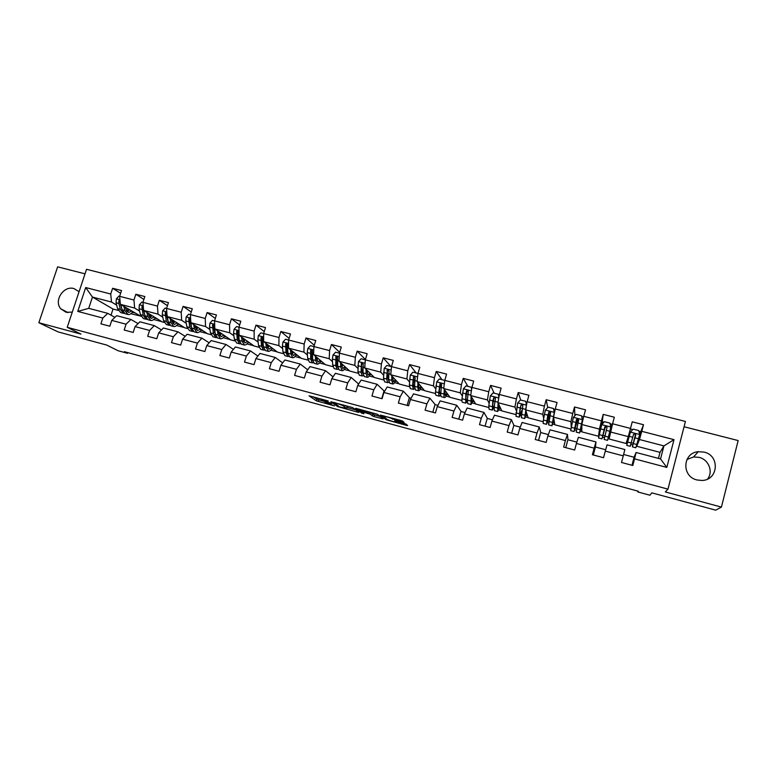 <?xml version="1.0" encoding="UTF-8"?>
<svg xmlns="http://www.w3.org/2000/svg" width="777" height="777" viewBox="0 0 777 777"><rect width="100%" height="100%" fill="white"/><g stroke="black" fill="none" stroke-linecap="round" stroke-linejoin="round"><path stroke-width="1.17" d="M328.205 400.951L309.032 395.823L316.385 400.835L334.469 405.885L325.136 402.36L331.769 403.496L321.484 399.805L328.205 400.951M704.088 452.107L698.28 451.699C682.536 452.816 681.371 476.534 696.988 479.963L701.961 480.468C718.414 480.264 720.192 455.477 704.088 452.107M686.946 459.479L693.54 456.973L699.115 457.371C708.682 459.528 713.471 471.678 707.585 479.05M79.079 291.696L74 288.578C63.656 285.305 53.574 300.66 60.752 308.79L66.094 312.286L72.28 312.111M402.797 422.202L404.127 422.397L402.729 421.134L400.815 420.444L380.39 415.103L385.946 419.687L406.322 425.349L407.643 425.534L405.944 424.028L396.076 421.221L394.765 421.037L395.629 421.775C394.104 421.921 391.336 421.183 387.315 419.58L383.605 416.501C382.371 415.617 390.617 417.773 392.055 418.725L402.797 422.202L403.03 421.406M85.023 273.834L57.644 266.841L38.85 322.727L58.081 331.896L106.779 345.095L118.075 350.728L127.603 353.312L124.398 351.699L638.306 491.229L637.859 491.948L649.922 495.221L651.806 492.841L715.685 510.159L721.425 507.099L738.15 440.559L684.061 426.748M38.85 322.727L80.963 334.1L67.22 327.311L667.967 489.131L665.335 491.948L721.425 507.099M352.709 407.624L330.885 401.728L337.694 406.604L357.721 412.179L358.935 412.344L352.709 407.624M356.74 408.537L377.525 414.306L383.148 418.91L374.009 416.598L369.755 414.044L362.626 411.965L361.392 411.8L363.918 413.743L361.771 413.179L355.497 408.372L356.74 408.537M67.22 327.311L86.538 269.289L685.431 421.455L667.967 489.131M639.646 434.547L643.511 424.728L632.245 421.833L630.506 428.409L612.587 423.776L614.325 417.23L603.205 414.374L601.456 420.891L583.75 416.317L585.508 409.819L574.514 406.993L572.756 413.471L555.273 408.955L557.041 402.505L546.182 399.718L544.415 406.148L527.146 401.68L528.923 395.279L518.201 392.521L516.423 398.912L499.358 394.493L501.146 388.141L490.549 385.411L488.762 391.754L471.911 387.402L473.698 381.08L463.238 378.389L461.441 384.693L444.784 380.39L446.59 374.116L436.247 371.455L434.44 377.709L417.987 373.455L419.794 367.23L409.576 364.598L407.76 370.814L391.501 366.608L393.317 360.421L383.216 357.828L381.4 363.995L361.072 358.77L358.44 361.664L357.935 371.513L359.275 375.194L362.169 375.951M643.511 424.728L641.773 431.322L674.009 439.656L666.821 467.414L634.537 458.857L632.799 465.501L621.503 462.49L623.251 455.876L605.302 451.116L603.544 457.711L592.395 454.739L594.152 448.164L576.427 443.473L574.659 450.019L563.646 447.086L565.413 440.559L547.902 435.916L546.124 442.414L535.246 439.52L537.033 433.042L519.735 428.457L517.948 434.916L507.196 432.051L508.993 425.611L491.909 421.085L490.112 427.496L479.496 424.669L481.293 418.279L464.413 413.811L462.606 420.172L452.117 417.385L453.933 411.033L437.257 406.614L435.441 412.937L425.077 410.178L426.894 403.875L410.421 399.504L408.595 405.788L398.358 403.059L400.184 396.794L383.906 392.482L382.07 398.727L371.95 396.027L373.786 389.811L357.702 385.547L355.856 391.744L345.862 389.083L347.698 382.896L331.798 378.69L329.953 384.838L320.075 382.206L321.921 376.068L306.206 371.911L304.351 378.02L294.58 375.427L296.445 369.328L280.905 365.209L279.05 371.28L269.396 368.716L271.26 362.655L255.905 358.585L254.04 364.627L244.493 362.082L246.367 356.06L231.187 352.039L229.312 358.042L219.881 355.526L221.756 349.543L206.75 345.571L204.866 351.525L195.542 349.048L197.426 343.104L182.585 339.17L180.701 345.095L171.484 342.638L173.368 336.732L158.702 332.847L156.808 338.723L147.688 336.295L149.592 330.439L135.081 326.593L133.188 332.439L124.174 330.031L126.068 324.203L111.733 320.406L109.829 326.214L100.913 323.844L102.817 318.046L77.768 311.412L85.693 287.548L110.722 294.017L112.616 288.267L121.523 290.549L119.629 296.319L133.955 300.019L135.839 294.24L144.843 296.552L142.958 302.35L157.449 306.099L159.334 300.272L168.434 302.612L166.56 308.45L181.216 312.237L183.09 306.381L192.298 308.751L190.423 314.617L205.245 318.453L207.109 312.558L216.424 314.947L214.559 320.862L229.545 324.737L231.41 318.803L240.831 321.222L238.966 327.175L254.128 331.089L255.983 325.116L265.511 327.564L263.656 333.556L278.992 337.519L280.847 331.507L290.481 333.984L288.636 340.015L304.147 344.026L305.992 337.976L315.744 340.481L313.898 346.552L329.594 350.602L331.439 344.512L341.297 347.047L339.462 353.156L355.351 357.265L357.177 351.126L367.152 353.69L365.326 359.848L364.734 367.977L374.427 377.525L383.605 379.924M610.479 431.973L628.282 436.616L626.087 443.463L609.119 439.015L612.587 423.776M605.302 451.116L607.051 444.842L624.863 449.533L623.251 455.876M628.282 436.616L630.506 428.409M581.827 424.514L599.417 429.098L598.581 436.256L581.827 431.866L581.827 424.514L583.75 416.317M595.464 447.037L595.978 441.928L578.379 437.296L576.427 443.473M599.417 429.098L601.456 420.891M594.152 448.164L595.978 441.928M570.804 428.972L554.846 424.796L553.535 417.152L570.901 421.668L571.25 426.738M567.968 439.763L567.453 434.411L550.067 429.836L547.902 435.916M570.901 421.668L572.756 413.471M553.535 417.152L555.273 408.955M565.413 440.559L567.453 434.411M543.104 421.717L528.175 417.803L525.582 409.867L542.744 414.335L543.667 418.308M540.802 432.575L539.267 426.991L522.095 422.465L519.735 428.457M542.744 414.335L544.415 406.148M525.582 409.867L527.146 401.68M537.033 433.042L539.267 426.991M515.724 414.549L501.816 410.897L497.96 402.68L514.918 407.09L516.258 410.586M513.947 425.475L511.421 419.658L494.454 415.19L491.909 421.085M514.918 407.09L516.423 398.912M497.96 402.68L499.358 394.493M508.993 425.611L511.421 419.658M488.675 407.459L475.757 404.069L470.677 395.571L487.432 399.932L489.112 403.166M487.412 418.453L483.916 412.412L467.152 408.003L464.413 413.811M487.432 399.932L488.762 391.754M470.677 395.571L471.911 387.402M481.293 418.279L483.916 412.412M461.946 400.456L449.99 397.319L443.716 388.549L460.275 392.861L462.257 395.949M461.179 411.519L456.74 405.254L440.18 400.893L437.257 406.614M460.275 392.861L461.441 384.693M443.716 388.549L444.784 380.39M453.933 411.033L456.74 405.254M435.528 393.531L424.524 390.646L417.084 381.614L433.44 385.868L435.712 388.869M435.246 404.662L429.885 398.183L413.519 393.871L410.421 399.504M433.44 385.868L434.44 377.709M417.084 381.614L417.987 373.455M426.894 403.875L429.885 398.183M409.411 386.693L399.329 384.052L390.753 374.757L406.915 378.962L409.46 381.915M409.615 397.882L403.35 391.19L387.179 386.936L383.906 392.482M406.915 378.962L407.76 370.814M390.753 374.757L391.501 366.608M400.184 396.794L403.35 391.19M364.734 367.977L380.711 372.144L383.517 375.058M384.275 391.171L377.127 384.285L361.14 380.079L357.702 385.547M380.711 372.144L381.4 363.995M373.786 389.811L377.127 384.285M358.09 373.242L349.805 371.066L339.025 361.286L354.807 365.394L357.857 368.298M358.644 384.042L351.214 377.467L335.411 373.3L331.798 378.69M354.807 365.394L355.351 357.265M339.025 361.286L339.462 353.156M347.698 382.896L351.214 377.467M332.867 366.637L325.446 364.695L313.607 354.662L329.205 358.731L332.498 361.635M333.042 376.845L325.602 370.716L309.984 366.608L306.206 371.911M329.205 358.731L329.594 350.602M313.607 354.662L313.898 346.552M321.921 376.068L325.602 370.716M307.935 360.101L301.359 358.382L288.481 348.125L303.904 352.136L307.43 355.05M307.711 369.794L300.281 364.044L284.848 359.984L280.905 365.209M303.904 352.136L304.147 344.026M288.481 348.125L288.636 340.015L285.499 339.228L282.915 342.074L282.391 346.056L282.964 351.894L284.897 355.681L287.645 356.4M296.445 369.328L300.281 364.044M283.275 353.642L277.544 352.136L263.636 341.657L278.894 345.619L282.634 348.543M286.917 351.884L287.539 352.36M282.663 362.878L275.252 357.459L259.994 353.438L255.905 358.585M278.894 345.619L278.992 337.519M263.636 341.657L263.656 333.556L260.878 332.867L258.304 335.693L257.828 339.656L258.537 345.503L260.664 349.32L263.354 350.029M271.26 362.655L275.252 357.459M258.906 347.251L253.972 345.959L239.083 335.256L254.166 339.18L258.129 342.113M262.471 345.338L263.277 345.93M257.896 356.08L250.515 350.942L235.421 346.969L231.187 352.039M254.166 339.18L254.128 331.089M239.083 335.256L238.966 327.175M246.367 356.06L250.515 350.942M234.8 340.938L230.672 339.86L214.811 328.933L229.71 332.818L233.887 335.771M238.306 338.889L239.015 339.394M233.401 349.397L226.049 344.493L211.13 340.569L206.75 345.571M229.71 332.818L229.545 324.737M214.811 328.933L214.559 320.862M221.756 349.543L226.049 344.493M210.965 334.693L207.614 333.819L190.802 322.688L205.546 326.525L209.926 329.497M214.394 332.527L215.025 332.954M209.168 342.812L201.865 338.131L187.121 334.246L182.585 339.17M205.546 326.525L205.245 318.453M190.802 322.688L190.423 314.617L188.675 314.19L186.14 316.977L185.771 320.901L186.888 326.758L189.539 330.662L192.104 331.332M197.426 343.104L201.865 338.131M187.393 328.516L184.8 327.836L167.065 316.501L181.643 320.299L186.227 323.29M190.754 326.253L191.297 326.602M185.208 336.324L177.952 331.828L163.374 327.991L158.702 332.847M181.643 320.299L181.216 312.237M167.065 316.501L166.56 308.45L165.132 308.11L162.616 310.878L162.276 314.792L163.529 320.648L166.356 324.572L168.871 325.233M173.368 336.732L177.952 331.828M164.083 322.406L162.228 321.921L143.599 310.392L158.003 314.141L162.781 317.162M161.519 329.924L154.312 325.602L139.889 321.804L135.081 326.593M158.003 314.141L157.449 306.099M143.599 310.392L142.958 302.35M149.592 330.439L154.312 325.602M141.025 316.365L120.386 304.341L134.635 308.061L139.607 311.091M138.083 323.601L130.924 319.444L116.667 315.685L111.733 320.406M134.635 308.061L133.955 300.019M120.386 304.341L119.629 296.319L118.842 296.134L116.346 298.873L116.084 302.758L117.57 308.624L120.736 312.607L123.154 313.238M126.068 324.203L130.924 319.444M118.211 310.392L113.024 309.032L92.453 297.076L111.519 302.039L116.676 305.099M114.909 317.375L107.799 313.354L88.724 308.333L77.768 311.412M111.519 302.039L110.722 294.017M88.724 308.333L92.453 297.076L85.693 287.548M102.817 318.046L107.799 313.354M638.063 491.171L637.859 491.948M127.603 353.312L127.826 352.632M113.024 309.032L111.014 315.171M658.449 458.381L660.013 452.35L663.927 445.901L639.481 439.529L636.742 446.251L639.403 435.557M660.013 452.35L636.742 446.251M623.61 454.477L634.09 457.255L636.072 452.486L660.537 458.935L663.927 445.901L674.009 439.656M626.136 443.288L627.165 443.56M630.759 444.502L632.779 445.027M602.534 437.111L604.496 437.626M608.09 438.558L609.158 438.84M574.795 429.836L576.379 430.254M580.283 431.274L581.827 431.682M547.387 422.659L548.601 422.979M552.806 424.077L554.807 424.601M520.299 415.569L521.153 415.792M525.66 416.967L528.107 417.608M493.531 408.556L494.036 408.683M498.824 409.935L501.719 410.693M472.309 402.991L475.631 403.865M446.095 396.124L449.834 397.105M420.192 389.335L424.339 390.423M394.57 382.624L399.125 383.819M369.25 375.99L374.193 377.292M344.221 369.434L349.533 370.833M319.464 362.956L325.155 364.442M294.988 356.536L301.049 358.129M270.784 350.204L277.195 351.874M246.853 343.929L253.613 345.697M223.184 337.723L230.274 339.588M199.767 331.594L207.197 333.537M176.612 325.524L184.363 327.554M153.7 319.522L161.771 321.639M131.381 313.84L139.423 315.783M666.821 467.414L660.537 458.935M639.481 439.529L641.773 431.322M634.537 458.857L636.072 452.486M132.42 312.296L134.528 312.84M120.629 293.279L112.616 288.267M143.91 299.436L135.839 294.24M155.05 318.211L157.1 318.745M167.453 305.682L159.334 300.272M177.914 324.194L179.914 324.718M191.249 312.014L183.09 306.381M201.029 330.244L202.982 330.749M215.316 318.444L207.109 312.558M224.407 336.354L226.301 336.849M239.646 324.98L231.41 318.803M248.038 342.531L249.883 343.016M264.258 331.633L255.983 325.116M271.931 348.786L273.718 349.252M289.131 338.393L280.847 331.507M296.086 355.108L297.814 355.555M314.287 345.299L305.992 337.976M320.522 361.499L322.193 361.936M339.704 352.35L331.439 344.512M345.231 367.958L346.843 368.376M365.413 359.576L357.177 351.126M370.211 374.495L371.765 374.902M381.76 398.64L383.974 391.093L384.625 391.268M390.899 366.482L383.216 357.828M395.483 381.109L396.979 381.497M407.138 405.4L409.343 397.805L411.101 398.271M416.268 373.038L409.576 364.598M414.258 380.915L415.132 377.904M421.047 387.791L422.474 388.16M432.818 412.237L435.013 404.594L437.898 405.361M441.938 379.671L436.247 371.455M439.588 388.685L441.21 384.11M446.911 394.561L448.271 394.91M458.789 419.153L460.975 411.46L465.015 412.529M467.9 386.392L463.238 378.389M466.443 392.22L466.802 390.957M473.067 401.398L474.358 401.738M485.062 426.155L487.237 418.414L492.463 419.794M494.162 393.181L490.549 385.411M499.533 408.323L500.757 408.644M511.645 433.236L513.811 425.437L520.25 427.146M520.726 400.048L518.201 392.521M526.311 415.326L527.466 415.627M538.548 440.404L540.695 432.546L548.377 434.586M547.717 407.536L546.182 399.718M547.999 420.998L548.902 421.231M553.409 422.416L554.487 422.698M565.763 447.649L567.9 439.743L576.855 442.113M574.873 415.724L574.514 406.993M577.845 419.58L578.506 419.745M575.349 428.156L576.738 428.515M580.827 429.584L581.827 429.846M593.307 454.982L595.435 447.028L605.681 449.737M601.893 424.533L603.205 414.374M598.63 436.082L601.437 425.699M605.409 426.728L606.847 427.107M610.926 428.166L611.421 428.292M603.03 435.392L604.924 435.887M608.566 436.839L609.498 437.082M631.983 465.287L634.09 457.255M629.283 432.925L629.885 433.09M633.925 434.139L635.46 434.537M626.689 441.579L627.612 441.822M631.245 442.773L633.206 443.288M636.946 444.269L637.47 444.405M313.335 396.814L316.861 399.242L325.34 401.69M347.037 407.556L355.73 409.916M334.343 402.729L339.432 406.895L346.765 408.459L342.744 405.507L334.411 402.505M347.173 407.09L346.765 408.459M345.406 405.477L347.241 406.847M380.274 416.55L374.485 414.986L374.009 416.598M369.056 411.956L374.485 414.986M359.848 409.712L359.178 409.197M367.317 412.111L367.191 412.024C365.744 411.072 357.459 408.887 358.809 409.809L360.285 410.946L367.434 413.034L368.687 413.199L367.317 412.111L367.511 411.451M383.741 415.831L384.382 416.375M123.854 306.429L124.874 310.538L127.972 314.51C129.545 314.763 131.158 313.859 132.818 311.82M125.485 307.41L125.913 309.139L128.496 312.451L131.682 311.13M119.979 300.077L118.842 300.825L118.862 303.486L120.338 309.353L123.485 313.325L124.223 313.374M127.826 311.276L129.128 309.596M128.098 308.984L126.428 310.606M122.067 309.712L120.503 304.419M127.651 314.423L125.223 313.782L122.096 309.809L120.785 304.584M127.098 311.616L129.506 309.829M120.318 303.71L119.843 301.437L118.842 300.825M142.968 302.379L141.861 302.088L139.355 304.846L139.054 308.741L140.423 314.607L143.415 318.56L145.891 319.201M146.863 312.412L147.805 316.53L150.748 320.483C152.253 320.716 153.817 319.794 155.439 317.725M148.426 313.384L148.815 315.122L151.262 318.405L154.351 317.045M143.259 306.167L141.87 306.808L143.221 315.336L146.202 319.289L146.96 319.328M150.262 317.337L151.719 315.413M150.738 314.811L149.223 316.404M145.027 315.928L142.832 307.41L141.87 306.808M150.437 320.396L147.96 319.745L144.998 315.802L143.774 310.499M149.874 317.521L152.156 315.685M170.134 318.463L170.989 322.601L173.757 326.515C175.204 326.738 176.719 325.796 178.302 323.688M171.62 319.415L171.979 321.173L174.281 324.436L177.273 323.028M166.812 312.461L165.161 312.849L166.356 321.387L169.163 325.31L169.949 325.33M172.96 323.455L174.553 321.289M173.63 320.697L172.271 322.251M168.22 322.173L166.084 313.442L165.161 312.849M173.465 326.437L170.94 325.777L168.153 321.863L166.9 313.791M172.902 323.485L175.058 321.61M193.667 324.582L194.425 328.729L197.028 332.624C198.417 332.818 199.874 331.857 201.418 329.72M195.066 325.514L195.396 327.292L197.562 330.536L200.447 329.069M196.746 332.546L194.182 331.876L191.56 327.981L190.54 318.978C189.957 317.939 189.345 317.939 188.714 318.968L189.743 327.505L192.385 331.41L193.191 331.41M196.125 329.399L197.649 327.214M196.775 326.641L195.581 328.108M191.666 328.477L189.588 319.551L188.714 318.968M196.183 329.497L198.213 327.593M214.559 320.882L212.471 320.347L209.926 323.145L209.518 327.088L210.509 332.935L212.985 336.81L215.588 337.49M217.453 330.759L218.133 334.936L220.551 338.801C221.872 338.976 223.29 337.985 224.796 335.81M218.784 331.672L219.075 333.479L221.086 336.694L223.873 335.178M220.289 338.723L217.677 338.044L215.229 334.178L214.394 325.31C213.869 324.135 213.248 324.077 212.529 325.155L213.403 333.692L215.86 337.568L216.696 337.539M219.6 335.314L220.989 333.197M220.173 332.634L219.172 333.993M215.355 334.829L213.354 325.728L212.529 325.155M219.726 335.567L221.63 333.634M238.966 327.195L236.538 326.573L234.042 329.312L233.537 333.333L234.392 339.19L236.694 343.036L239.335 343.725M241.521 337.004L242.103 341.21L244.347 345.037C245.6 345.202 246.96 344.172 248.426 341.967M242.764 337.908L244.881 342.919L247.562 341.346M244.095 344.969L241.433 344.279L239.17 340.443L238.5 331.721C238.053 330.4 237.432 330.293 236.616 331.41L237.315 339.957L239.598 343.793L240.452 343.745M243.366 341.239L244.6 339.219M243.842 338.675L243.036 339.86M239.306 341.22L238.238 338.481L237.383 331.964L236.616 331.41M243.541 341.676L245.299 339.724M265.851 343.327L266.336 347.552L268.405 351.35C269.59 351.495 270.891 350.437 272.309 348.193M267.016 344.201L268.939 349.223L271.513 347.591M268.162 351.291L265.452 350.582L263.374 346.775L262.859 338.209C262.529 336.752 261.898 336.596 260.975 337.733L261.499 346.28L263.597 350.087L264.491 350M267.414 347.154L268.473 345.299M267.764 344.765L267.191 345.707M263.51 347.659L262.393 344.794L261.694 338.277L260.975 337.733M267.628 347.834L269.24 345.872M287.131 352.787L287.752 352.107M290.472 349.708L290.851 353.962L292.725 357.731C293.842 357.857 295.095 356.769 296.474 354.487M291.55 350.563L293.269 355.594L295.726 353.894M292.502 357.673L289.753 356.954L287.849 353.176L287.519 344.629C287.257 343.211 286.635 342.997 285.645 344.007L285.965 352.68L287.869 356.458L288.791 356.322M291.783 353.011L292.618 351.418M291.967 350.903L291.637 351.505M287.985 354.147L286.83 351.175L286.305 344.532L285.645 344.007M291.997 354.021L293.453 352.078M313.898 346.571L310.402 345.668L307.799 348.533L307.236 352.525L307.673 358.362L309.411 362.111L312.208 362.849M311.732 358.993L312.5 357.993M315.365 356.157L315.647 360.45L317.327 364.19C318.376 364.287 319.561 363.17 320.901 360.849M316.356 356.993L317.88 362.043L320.221 360.266M317.123 364.131L314.316 363.403L312.616 359.654L312.461 351.107C312.276 349.747 311.664 349.495 310.625 350.33L310.703 359.149L312.412 362.898L313.374 362.694M316.472 358.751L317.045 357.575M312.723 360.683L311.538 357.634L311.218 350.835L310.625 350.33M316.657 360.227L317.939 358.333M339.462 353.185L335.596 352.185L332.974 355.06L332.371 359.061L332.663 364.899L334.207 368.619L337.043 369.366M336.626 365.2L337.548 363.762M340.549 362.674L340.724 367.006L342.21 370.716C343.181 370.794 344.318 369.648 345.61 367.268M341.453 363.49L342.764 368.551L344.998 366.705M342.016 370.668L339.16 369.92L337.655 366.21L337.694 357.653C337.568 356.371 336.975 356.07 335.907 356.75L335.722 365.695L337.247 369.415L338.248 369.124M341.492 364.345L341.744 363.762M337.636 367.21L336.538 364.16L336.441 357.235L335.907 356.75M341.608 366.423L342.706 364.627M361.839 371.357L362.927 369.357M366.035 369.26L366.093 373.65L367.375 377.321C368.279 377.379 369.347 376.185 370.61 373.756M366.851 370.056L367.939 375.145L370.056 373.213M367.2 377.272L364.296 376.515L362.995 372.834L363.209 364.287L361.499 363.277L361.033 372.319L362.354 376L363.403 375.592M363.044 373.834L361.82 370.765L361.499 363.277M366.89 372.572L367.764 370.959M391.501 366.637L386.859 365.433L384.207 368.347L383.508 378.205L384.644 381.847L387.587 382.624M388.636 380.439L387.393 377.447L388.665 374.631M391.812 375.903L391.763 380.361L392.832 384.003C393.657 384.032 394.677 382.799 395.882 380.312M392.531 376.69L393.395 381.818L395.396 379.788M392.676 383.955L389.714 383.187L388.617 379.535L389.034 370.988L387.383 369.891L386.635 379.021L387.752 382.663L388.869 382.099M392.511 378.584L393.123 377.321M387.393 377.447L387.383 369.891M417.977 373.484L412.937 372.173L410.275 375.116L409.372 384.965L410.295 388.587L413.296 389.374M413.296 383.255L414.899 379.089M417.9 382.614L417.725 387.15L418.58 390.753C419.327 390.763 420.289 389.491 421.455 386.927M418.531 383.372L419.153 388.558L421.037 386.422M418.444 390.724L415.433 389.928L414.549 386.324L415.161 377.768L413.568 376.612L412.538 385.8L413.442 389.403L414.646 388.597M414.529 387.014L414.015 387.208L413.267 384.207L413.568 376.612M418.482 384.382L418.784 383.683M444.648 381.42L444.444 380.322L439.326 379.001L436.723 381.876L435.538 391.812C435.421 394.104 435.654 395.299 436.256 395.396L439.306 396.192M439.578 388.772L441.317 383.799M444.308 389.374L443.997 394.026C443.852 396.309 444.065 397.503 444.638 397.591C445.299 397.571 446.202 396.241 447.329 393.599M444.832 390.103L445.211 395.376L446.979 393.113M444.512 397.562L441.443 396.756C440.87 396.658 440.646 395.474 440.773 393.181L441.589 384.634L440.054 383.42L438.752 392.657C438.626 394.939 438.85 396.134 439.432 396.231L440.753 395.046M440.763 393.512L440.005 394.017L439.442 391.045L440.054 383.42M471.62 389.345L471.202 387.247L466.035 385.907L463.345 388.879L462.024 398.747C461.829 401.029 461.994 402.204 462.509 402.282L465.617 403.098M466.317 393.628L467.298 390.656M471.037 396.163L470.988 404.506L473.514 400.32M471.464 396.882L471.571 402.282L473.232 399.844M471.202 387.247L471.688 388.898M470.881 404.477L467.764 403.661L467.317 400.126L468.337 391.579L466.851 390.326L465.792 393.793L465.724 403.127L467.239 401.32M467.346 399.796L466.307 400.903L465.928 397.96L466.851 390.326M498.523 394.91L499.164 395.668M498.892 397.241L498.29 394.25L493.055 392.89L490.345 395.882L488.811 405.749L489.073 409.256L492.239 410.081M498.096 402.972L497.659 411.509L500.019 407.061M498.426 403.661L498.242 409.265L499.805 406.614M498.29 394.25L498.941 396.979M497.571 411.48L494.395 410.644L494.172 407.158L495.405 398.611L493.958 397.319L492.793 400.825L492.336 410.11L494.182 407.119M494.366 405.594L492.919 407.876L492.725 404.963L493.958 397.319M526.019 402.651L526.651 402.807M517.754 402.894L526.485 405.157L525.708 401.33L520.405 399.961L517.686 402.972L515.957 416.307L519.182 417.152M526.34 405.915L524.64 418.589L526.855 413.782M525.747 410.382L525.233 416.336L526.719 413.354M525.708 401.33L526.505 405.031M524.572 418.57L521.338 417.715L522.804 405.72L521.386 404.399L520.114 407.935L519.25 417.171L521.736 411.752M521.959 410.237L519.842 414.928L519.842 412.043L520.833 405.594L521.522 404.788L522.698 405.099M527.039 402.263L526.252 403.787M552.505 423.475L554.341 412.83L553.447 408.508L548.086 407.119L545.347 410.149L543.366 420.027L543.162 423.446L546.445 424.3M554.283 412.461L551.942 425.747L554.079 420.338M552.544 423.484L554.011 419.939M551.903 425.738L548.601 424.873L550.534 412.927L549.145 411.577L547.775 415.141L546.493 424.32L550.563 412.636M548.008 415.219L549.504 415.617L547.086 422.057L549.145 411.577M549.504 415.617L550.456 412.402M581.827 425.825L580.176 430.72L582.391 420.104L581.536 415.773L576.107 414.364L573.348 417.404L570.687 430.662L574.028 431.546M582.391 419.755L579.584 433.003L581.827 426.185M579.555 432.993L576.194 432.109L578.593 420.211L577.233 418.842L576.427 419.648L574.057 431.556L577.942 419.25M575.903 422.484L576.835 422.727L574.659 429.283L576.437 420.036L577.233 418.842M576.835 422.727L577.835 419.211M609.799 431.313L608.148 438.053L610.848 427.136L609.955 423.115L604.467 421.697L601.689 424.757L598.543 437.975L601.952 438.869M602.544 423.815L603.127 421.95L604.03 422.183M610.848 427.136L607.546 440.336L611.081 428.205M610.032 431.371L611.994 424.242L611.237 428.244M607.536 440.336L604.117 439.442L607.002 427.593L605.662 426.204L604.807 427.02L601.961 438.869L605.448 426.592M604.147 429.836L602.563 436.587L604.749 427.399L605.613 426.544L606.711 426.913M604.496 429.924L605.4 426.612M635.479 434.45L632.391 446.853L635.848 447.766L639.656 434.605L638.733 430.555L633.177 429.118L630.38 432.197L626.738 445.376L629.768 433.051M630.38 432.197L627.35 443.075L629.642 433.022M639.413 433.517L639.879 431.458L638.879 431.196M632.391 446.853L635.771 435.062L634.44 433.653L633.537 434.479L630.196 446.28L626.748 445.376M635.508 434.489L634.945 437.859M634.44 433.653L635.635 435.411L632.993 444.551L634.654 437.781M325.378 401.563L325.213 402.097M318.755 399.912L318.279 401.495M316.841 399.232L316.365 400.815L316.861 399.242M357.906 411.567L357.721 412.179M337.898 405.788L337.655 406.585M343.084 404.846L342.861 405.584M382.09 418.036L381.886 418.725M372.61 414.316L372.134 415.928M370.279 412.441L369.794 414.073M362.004 412.276L361.742 413.16M369.085 411.868L368.687 413.199M395.007 418.871L394.677 420.007M393.065 418.347L392.783 419.327M392.395 418.172L392.2 418.822M395.814 421.153L395.629 421.775M406.556 424.563L406.322 425.349M386.188 418.657L385.897 419.648M119.949 299.728L116.414 298.805M120.338 309.353L117.57 308.624M124.874 310.538L122.096 309.809M118.862 303.486L116.084 302.758M143.23 305.769L139.413 304.778M143.221 315.336L140.423 314.607M147.805 316.53L144.998 315.802M141.87 309.479L139.054 308.741M166.773 311.868L162.684 310.81M166.356 321.387L163.529 320.648M170.989 322.601L168.153 321.863M165.132 315.53L162.276 314.792M190.579 318.046L186.198 316.909M189.743 327.505L186.888 326.758M194.425 328.729L191.56 327.981M188.646 321.649L185.771 320.901M214.666 324.291L209.994 323.077M213.403 333.692L210.509 332.935M218.133 334.936L215.229 334.178M212.432 327.845L209.518 327.088M214.792 328.457L214.267 328.321M239.015 330.604L234.042 329.312M237.315 339.957L234.392 339.19M242.103 341.21L239.17 340.443M236.48 334.1L233.537 333.333M239.073 334.78L238.345 334.586M263.646 336.995L258.372 335.625M261.499 346.28L258.537 345.503M266.336 347.552L263.374 346.775M260.8 340.433L257.828 339.656M263.636 341.171L262.684 340.928M288.568 343.453L282.974 342.006M285.965 352.68L282.964 351.894M290.851 353.962L287.849 353.176M285.402 346.843L282.391 346.056M288.49 347.64L287.305 347.338M286.276 344.667L285.615 344.133M313.772 349.99L307.867 348.465M310.703 359.149L307.673 358.362M315.647 360.45L312.616 359.654M310.285 353.312L307.236 352.525M313.617 354.186L312.208 353.817M311.15 351.126L310.528 350.602M339.277 356.604L333.042 354.992M335.722 365.695L332.663 364.899M340.724 367.006L337.655 366.21M335.45 359.868L332.371 359.061M339.044 360.8L337.403 360.373M336.295 357.663L335.742 357.148M365.073 363.296L358.508 361.596M361.033 372.319L357.935 371.513M366.093 373.65L362.995 372.834M360.916 366.491L357.799 365.685M364.772 367.502L362.888 367.006M361.742 364.267L361.237 363.772M391.181 370.066L384.275 368.279M386.635 379.021L383.508 378.205M391.763 380.361L388.617 379.535M386.674 373.203L383.517 372.377M390.802 374.271L388.665 373.718M387.49 370.959L387.033 370.474M417.599 376.923L410.343 375.038M412.538 385.8L409.372 384.965M417.725 387.15L414.549 386.324M412.733 379.982L409.547 379.157M417.132 381.128L414.753 380.507M444.327 383.857L436.723 381.876M438.752 392.657L435.538 391.812M440.17 387.15L443.784 388.063M443.997 394.026L440.773 393.181M439.102 386.849L435.878 386.014M471.386 390.87L463.413 388.801M465.268 399.592L462.024 398.747M466.287 393.949L467.851 394.357M467.278 390.714L468.327 390.986M470.571 400.981L467.317 400.126M465.792 393.793L462.519 392.948M470.755 395.085L467.851 394.337M498.766 397.97L490.413 395.804M492.094 406.614L488.811 405.749M493.201 400.961L498.047 402.195M494.191 397.698L495.357 397.999M497.465 408.012L494.172 407.158M492.793 400.825L489.481 399.961M519.25 413.714L515.928 412.849M520.444 408.051L525.582 409.362M524.679 415.141L521.348 414.267M520.114 407.935L516.773 407.07M554.263 412.364L545.415 410.071M546.726 420.901L543.366 420.027M549.164 411.965L550.359 412.276M552.224 422.348L548.853 421.464M547.775 415.141L544.386 414.258M553.302 416.579L549.912 415.695M582.371 419.658L573.416 417.327M574.543 428.185L571.134 427.292M577.146 419.23L577.777 419.395M580.108 429.632L576.689 428.749M575.767 422.426L572.338 421.532M581.371 423.883L577.933 422.989M610.829 427.029L601.757 424.679M602.69 435.547L599.242 434.644M608.323 437.024L604.865 436.12M604.098 429.798L600.631 428.894M609.77 431.274L606.293 430.371M639.636 434.508L630.458 432.129M631.186 442.997L627.69 442.084M636.887 444.493L633.391 443.58M632.779 437.266L629.273 436.353M638.529 438.762L635.003 437.849M693.54 456.973L698.28 451.699M68.046 312.607L60.752 308.79M337.927 405.817L337.694 406.604M342.948 404.817L342.744 405.507M372.659 414.345L372.183 415.957M370.231 412.412L369.755 414.044M362.033 412.296L361.771 413.179M367.366 411.412L367.191 412.024M393.123 418.366L392.832 419.366M392.23 418.123L392.055 418.725M386.227 418.696L385.946 419.687M555.157 409.537L553.914 409.217M583.614 416.899L581.672 416.394M611.994 424.242L610.1 423.756M632.731 429.603L630.905 429.137"/></g></svg>
